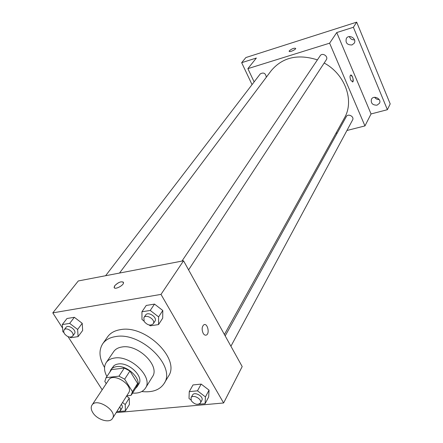 <?xml version="1.0" encoding="UTF-8"?>
<svg xmlns="http://www.w3.org/2000/svg" width="443" height="443" viewBox="0 0 443 443"><rect width="100%" height="100%" fill="white"/><g stroke="black" fill="none" stroke-linecap="round" stroke-linejoin="round"><path stroke-width="0.66" d="M92.897 412.754C91.025 409.769 90.71 407.239 91.956 405.162C96.524 397.133 117.943 411.004 112.478 418.458C109.72 423.547 97.233 419.864 92.897 412.754M91.956 405.162L108.696 379.983C113.308 371.926 134.079 385.377 128.608 392.88L112.478 418.458M126.759 395.815L131.034 395.383L132.463 391.662L124.66 379.18L118.979 376.162L106.126 377.657L104.819 381.434L106.248 383.671M118.979 376.162L124.295 368.061L111.514 369.617L106.126 377.657M105.844 378.045L111.514 369.617M124.295 368.061L129.921 371.04L124.66 379.18M131.543 394.691L136.682 386.484L137.607 383.455L129.921 371.04M135.392 388.544L137.108 386.745C142.463 379.607 127.296 364.711 116.487 366.621L113.989 367.247L111.99 368.421L110.822 369.717L109.881 372.02M110.822 369.717L114.117 365.497L116.221 364.423L118.253 363.969C129.04 362.047 144.152 376.904 138.797 384.042L137.108 386.745M137.607 383.455L132.463 391.662M132.54 393.102C138.659 393.511 142.973 391.834 145.487 388.068C153.444 377.358 130.691 355.059 114.549 358.027C110.739 358.564 107.948 360.093 106.182 362.618C103.778 366.45 104.011 371.073 106.885 376.489M145.487 388.068L152.453 376.727C160.399 365.99 138.017 343.929 122.008 346.991C118.226 347.55 115.451 349.095 113.685 351.62L106.182 362.618M141.732 391.54C152.342 392.692 159.807 390.001 164.137 383.466C176.524 366.461 140.835 331.502 115.601 336.586C109.798 337.488 105.517 339.87 102.759 343.713C98.562 350.335 99.16 358.254 104.554 367.457M102.759 343.713L107.605 336.824C110.362 332.975 114.632 330.589 120.402 329.658C145.503 324.486 180.816 359.201 168.44 376.223L164.137 383.466M149.191 325.001L150.255 325.821L158.55 324.581L162.708 318.157L162.791 310.493L154.507 304.097L146.24 305.454L141.932 311.778L141.993 319.464L143.837 320.887M196.653 404.315L205.076 403.745L208.675 396.967L209.057 390.145L201.172 384.098L192.998 384.95L189.261 391.645L189.011 398.473L190.916 399.929M116.487 412.101L116.791 412.571L223.615 402.975L160.997 294.396L52.8 312.874L62.568 328.097M68.078 336.674L102.172 389.796M69.955 337.145L70.719 337.727L78.095 336.619L82.658 330.472L82.221 323.318L74.341 317.299L66.987 318.511L62.291 324.575L62.862 331.741L63.825 332.477M118.004 411.575L125.391 410.954L129.406 404.492L129.273 398.091L126.604 396.059L129.273 398.091L125.236 404.542L122.545 402.504M223.615 402.975L242.188 366.571L183.546 260.794L78.295 280.956L52.8 312.874M183.546 260.794L160.997 294.396M114.255 287.684L114.776 285.674C118.774 281.958 121.692 280.945 123.519 282.628C123.935 285.497 114.061 290.359 114.128 287.258L114.77 285.674C118.215 282.313 121.089 281.161 123.398 282.213M203.171 333.313C201.587 329.476 201.842 326.613 203.918 324.736C207.44 322.731 210.032 333.501 206.399 335.03C205.236 335.506 204.157 334.936 203.171 333.313C204.157 334.936 205.231 335.506 206.399 335.03L206.399 335.03C210.032 333.501 207.44 322.731 203.918 324.736M119.505 273.065L271.282 70.598C282.534 57.302 297.912 53.725 317.409 59.871M324.176 63.028C345.263 74.319 354.577 100.943 344.433 117.971L224.407 334.504M181.935 261.104L320.184 55.752C322.349 52.208 328.706 56.449 326.281 59.822L188.591 269.887M105.6 275.729L260.268 73.898C263.635 72.115 265.65 73.222 266.321 77.22M225.188 335.905L346.293 116.625C348.021 113.126 354.594 116.625 352.584 119.981L230.919 346.249M346.941 130.486L364.949 125.917L329.614 43.176L247.875 68.648L254.132 81.911M335.955 133.271L337.289 132.933M364.949 125.917L371.051 113.951L387.387 109.703L390.2 103.9L356.681 22.15L353.381 27.283L336.746 32.555L329.614 43.176M356.681 22.15L245.882 57.546L241.662 62.69L252.05 84.63M247.875 68.648L256.359 58.033L241.662 62.69M289.146 51.255L289.329 50.79C291.965 48.669 294.08 47.866 295.68 48.392C295.979 49.616 289.113 52.617 289.141 51.25L289.323 50.79C291.965 48.669 294.086 47.872 295.68 48.392M371.051 113.951L336.746 32.555M350.723 80.083C349.843 77.591 349.804 75.93 350.607 75.088C352.146 74.136 354.284 81.329 352.65 81.961L350.723 80.083M350.695 75.055C352.921 76.744 353.575 79.048 352.645 81.961L352.556 81.999M351.958 44.959C347.102 44.998 345.241 42.805 346.371 38.375C349.056 33.768 357.18 38.873 354.173 43.276L351.958 44.959M377.048 105.174C372.574 105.218 370.702 103.252 371.433 99.282C373.549 94.741 381.938 98.894 379.479 103.274L377.048 105.174M387.387 109.703L353.381 27.283M374.634 97.288C375.73 98.878 377.253 99.631 379.208 99.559M349.317 36.581C350.286 38.884 352.019 39.975 354.522 39.853M125.391 410.954L125.236 404.542M121.382 404.337L122.207 405.733L122.39 407.3L120.502 410.55L119.101 411.481L116.924 411.414M129.406 404.492L129.273 398.091M119.743 406.94L120.734 408.889L120.502 410.55M205.076 403.745L205.43 396.911L197.478 390.82L189.261 391.645M191.022 397.77L192.517 395.056C194.383 391.119 204.151 396.601 201.858 400.3L200.386 403.036C197.683 405.267 194.665 404.531 191.332 400.832L191.022 397.77C192.882 393.833 202.684 399.337 200.386 403.036M208.675 396.967L209.057 390.145L205.43 396.911M209.057 390.145L201.172 384.098L197.478 390.82M201.172 384.098L192.998 384.95M78.095 336.619L77.625 329.448L69.678 323.39L62.291 324.575M64.074 329.913L65.963 327.449C68.322 323.938 77.215 330.495 74.463 333.712L72.608 336.193C70.11 337.92 67.38 337.084 64.412 333.673L63.637 331.608L64.074 329.913C66.433 326.402 75.354 332.975 72.608 336.193M82.658 330.472L82.221 323.318L77.625 329.448M82.221 323.318L74.341 317.299L69.678 323.39M74.341 317.299L66.987 318.511M158.55 324.581L158.605 316.889L150.243 310.443L141.932 311.778M143.875 317.642L145.603 315.073C148.028 310.969 157.769 317.421 154.923 321.247L153.228 323.833C150.404 326.02 147.369 325.223 144.13 321.441L143.875 317.642C146.301 313.539 156.074 320.007 153.228 323.833M162.708 318.157L162.791 310.493L158.605 316.889M162.791 310.493L154.507 304.097L150.243 310.443M154.507 304.097L146.24 305.454"/></g></svg>
